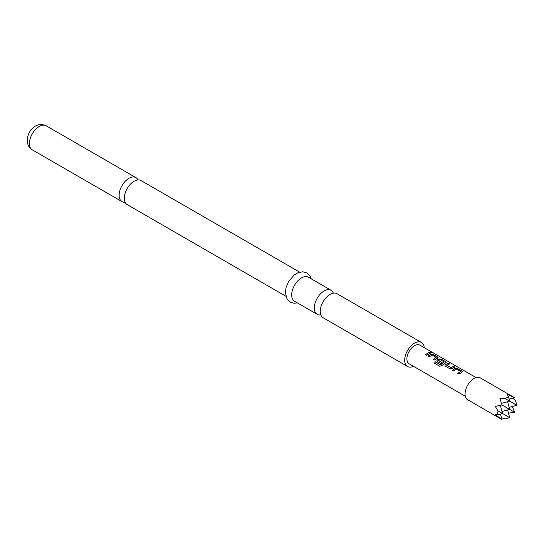 <?xml version="1.0" encoding="UTF-8"?>
<svg xmlns="http://www.w3.org/2000/svg" width="544" height="544" viewBox="0 0 544 544"><rect width="100%" height="100%" fill="white"/><g stroke="black" fill="none" stroke-linecap="round" stroke-linejoin="round"><path stroke-width="0.82" d="M432.058 352.492C432.596 353.008 432.126 353.008 430.658 352.498C430.161 351.873 430.624 351.873 432.058 352.492L432.378 352.818M430.617 352.655C430.107 352.022 430.569 352.022 431.99 352.641L432.296 352.872M137.979 179.942A13.879 8.01 120 0 0 135.898 177.602A13.879 8.01 120 0 0 128.955 178.289A13.879 8.01 120 0 0 119.143 195.282A13.879 8.01 120 0 0 122.019 201.634A13.879 8.01 120 0 0 125.086 202.266M320.81 314.86A13.879 8.01 -60 0 1 317.166 314.303A13.879 8.01 -60 0 1 314.296 307.952A13.879 8.01 -60 0 1 324.108 290.958A13.879 8.01 -60 0 1 331.044 290.265A13.879 8.01 -60 0 1 333.35 293.141M514.536 397.664L480.284 377.89A12.614 7.283 120 0 0 470.567 381.269A12.614 7.283 120 0 0 465.059 393.965A12.614 7.283 120 0 0 467.67 399.738L501.922 419.512L495.305 414.691L498.066 414.732L497.651 412.78L498.066 410.958L495.305 406.45L501.922 404.947L499.916 398.466L505.199 398.602L508.47 396.712L507.049 394.346L514.536 397.664L509.109 399.112M512.876 398.106L515.603 400.833L516.8 405.294L505.199 398.602M285.784 296.188L127.167 204.612A13.879 8.01 -60 0 1 124.297 198.254A13.879 8.01 -60 0 1 134.11 181.261A13.879 8.01 -60 0 1 141.046 180.574L299.662 272.15M413.501 366.33A13.879 8.01 -60 0 1 407.565 366.5A13.879 8.01 -60 0 1 404.695 360.142A13.879 8.01 -60 0 1 410.754 346.174A13.879 8.01 -60 0 1 421.444 342.462A13.879 8.01 -60 0 1 424.266 347.684M407.565 366.5L323.116 317.737A13.879 8.01 -60 0 1 320.239 311.386A13.879 8.01 -60 0 1 330.052 294.386A13.879 8.01 -60 0 1 336.994 293.699L421.444 342.462M317.166 314.303L294.569 301.26A13.879 8.01 -60 0 1 291.693 294.902A13.879 8.01 -60 0 1 297.752 280.935A13.879 8.01 -60 0 1 308.448 277.222L331.044 290.265M455.26 368.281L457.579 368.546L461.951 371.069L461.965 372.15L459.075 374.082L457.824 373.361L460.55 371.416L456.511 369.084L453.621 370.933L452.37 370.212L455.26 368.281L457.579 368.546M462.441 371.674L461.965 372.15M457.858 373.47L460.55 371.416M445.414 366.2L444.931 365.534L445.4 364.602L448.297 363.181L449.548 363.902L446.814 365.316L450.854 367.649L453.75 366.33L455.002 367.05L452.098 368.472L449.786 368.723L445.414 366.2M446.814 365.208L450.854 367.649M440.456 364.745L444.176 361.964L440.137 359.632L438.559 360.55L442.109 362.596L440.878 363.576L437.301 361.508L436.818 360.849L437.281 359.917L439.028 358.904L441.347 359.169L445.72 361.692L445.726 362.773L441.85 365.677L439.654 366.228L434.404 363.202L435.52 361.896L440.62 364.711M440.667 364.813L444.176 361.964M438.559 360.441L442.122 362.726M446.202 362.304L445.726 362.773M430.909 354.219L433.228 354.484L437.6 357.007L437.614 358.088L434.717 360.019L433.466 359.298L436.193 357.354L432.16 355.028L429.264 356.871L428.012 356.15L430.909 354.219L433.228 354.484M438.09 357.612L437.614 358.088M433.5 359.414L436.193 357.354M429.4 352.274L430.644 352.995L426.605 355.334L425.354 354.613L429.4 352.274L430.617 353.144M430.658 352.498L430.358 352.111M465.31 396.236L409.122 363.8A10.764 6.215 -60 0 1 406.892 358.87A10.764 6.215 -60 0 1 411.59 348.038A10.764 6.215 -60 0 1 419.886 345.154L476.075 377.59M507.6 401.73L509.66 409.414L501.922 404.947M501.976 411.475L509.66 409.414L514.536 412.23L508.456 413.161M501.48 403.369L509.66 401.173L508.47 396.712M500.337 405.355L502.527 413.535L498.066 410.958M507.6 409.965L509.66 417.656L502.527 413.535L498.066 414.732M509.109 407.354L516.8 405.294M500.466 414.086L501.922 419.512M509.66 417.656L505.199 418.853L501.473 417.853M512.305 406.497L514.536 412.23M425.381 354.729L429.366 352.424M428.046 356.266L430.896 354.362M433.194 354.634L437.6 357.007M437.566 357.156L438.056 357.694M434.472 363.283L435.52 361.896M435.56 361.991L440.504 364.847M436.832 360.903L437.294 360.046L439.015 359.047L441.313 359.319L445.72 361.692M445.686 361.842L446.175 362.379M444.951 365.595L445.4 364.602M450.86 367.778L453.75 366.33M453.716 366.486L454.968 367.207M445.414 364.732L448.297 363.181M448.263 363.338L449.514 364.058M452.404 370.328L455.246 368.424M457.552 368.696L461.951 371.069M461.924 371.219L462.414 371.756M29.417 143.48A13.879 8.01 -60 0 1 35.476 129.513A13.879 8.01 -60 0 1 46.172 125.793C35.387 120.992 27.384 131.784 27.2 140.393C27.418 144.86 29.111 148.009 32.293 149.831A13.879 8.01 -60 0 1 29.417 143.48M135.898 177.602L46.172 125.793M311.284 278.854L310.032 275.958L306.945 272.952L302.818 271.782L298.105 272.673L294.134 275.04L288.504 281.69L286.11 287.293L285.328 292.563L287.069 299.139L290.156 302.11L294.154 303.26L297.405 302.892M122.019 201.634L32.293 149.831"/></g></svg>
